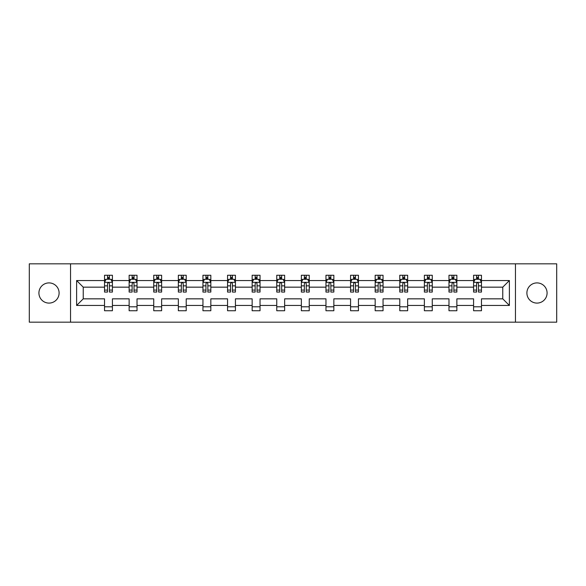 <?xml version="1.0" encoding="UTF-8"?>
<svg xmlns="http://www.w3.org/2000/svg" width="586" height="586" viewBox="0 0 586 586"><rect width="100%" height="100%" fill="white"/><g stroke="black" fill="none" stroke-linecap="round" stroke-linejoin="round"><path stroke-width="0.88" d="M536.988 282.906A10.094 10.094 0 0 0 526.895 293A10.094 10.094 0 0 0 536.988 303.094A10.094 10.094 0 0 0 547.082 293A10.094 10.094 0 0 0 536.988 282.906M49.012 282.906A10.094 10.094 0 0 0 38.918 293A10.094 10.094 0 0 0 49.012 303.094A10.094 10.094 0 0 0 59.105 293A10.094 10.094 0 0 0 49.012 282.906M515.46 263.825L29.3 263.825L29.3 322.175L556.7 322.175L556.7 263.825L515.46 263.825L515.46 322.175M481.472 305.46L481.472 298.838L502.759 298.838L509.388 305.46L481.472 305.46L481.472 310.741L473.583 310.741L473.583 305.46L456.868 305.46L456.868 310.741L448.979 310.741L448.979 305.46L432.263 305.46L432.263 310.741L424.374 310.741L424.374 305.46L407.658 305.46L407.658 310.741L399.777 310.741L399.777 305.46L383.054 305.46L383.054 310.741L375.172 310.741L375.172 305.46L358.449 305.46L358.449 310.741L350.567 310.741L350.567 305.46L333.852 305.46L333.852 310.741L325.963 310.741L325.963 305.46L309.247 305.46L309.247 310.741L301.358 310.741L301.358 305.46L284.642 305.46L284.642 310.741L276.753 310.741L276.753 305.46L260.038 305.46L260.038 310.741L252.148 310.741L252.148 305.46L235.433 305.46L235.433 310.741L227.551 310.741L227.551 305.46L210.828 305.46L210.828 310.741L202.946 310.741L202.946 305.46L186.223 305.46L186.223 310.741L178.342 310.741L178.342 305.46L161.626 305.46L161.626 310.741L153.737 310.741L153.737 305.46L137.021 305.46L137.021 310.741L129.132 310.741L129.132 305.46L112.417 305.46L112.417 310.741L104.528 310.741L104.528 305.46L76.612 305.46L76.612 280.54L104.528 280.54L104.528 275.259L112.417 275.259L112.417 280.54L129.132 280.54L129.132 275.259L137.021 275.259L137.021 280.54L153.737 280.54L153.737 275.259L161.626 275.259L161.626 280.54L178.342 280.54L178.342 275.259L186.223 275.259L186.223 280.54L202.946 280.54L202.946 275.259L210.828 275.259L210.828 280.54L227.551 280.54L227.551 275.259L235.433 275.259L235.433 280.54L252.148 280.54L252.148 275.259L260.038 275.259L260.038 280.54L276.753 280.54L276.753 275.259L284.642 275.259L284.642 280.54L301.358 280.54L301.358 275.259L309.247 275.259L309.247 280.54L325.963 280.54L325.963 275.259L333.852 275.259L333.852 280.54L350.567 280.54L350.567 275.259L358.449 275.259L358.449 280.54L375.172 280.54L375.172 275.259L383.054 275.259L383.054 280.54L399.777 280.54L399.777 275.259L407.658 275.259L407.658 280.54L424.374 280.54L424.374 275.259L432.263 275.259L432.263 280.54L448.979 280.54L448.979 275.259L456.868 275.259L456.868 280.54L473.583 280.54L473.583 275.259L481.472 275.259L481.472 280.54L509.388 280.54L509.388 305.46M70.54 322.175L70.54 263.825M473.583 280.54L473.583 287.162L456.868 287.162L456.868 280.54M456.868 305.46L456.868 298.838L473.583 298.838L473.583 305.46M448.979 280.54L448.979 287.162L432.263 287.162L432.263 280.54M432.263 305.46L432.263 298.838L448.979 298.838L448.979 305.46M424.374 280.54L424.374 287.162L407.658 287.162L407.658 280.54M407.658 305.46L407.658 298.838L424.374 298.838L424.374 305.46M399.777 280.54L399.777 287.162L383.054 287.162L383.054 280.54M383.054 305.46L383.054 298.838L399.777 298.838L399.777 305.46M375.172 280.54L375.172 287.162L358.449 287.162L358.449 280.54M358.449 305.46L358.449 298.838L375.172 298.838L375.172 305.46M350.567 280.54L350.567 287.162L333.852 287.162L333.852 280.54M333.852 305.46L333.852 298.838L350.567 298.838L350.567 305.46M325.963 280.54L325.963 287.162L309.247 287.162L309.247 280.54M309.247 305.46L309.247 298.838L325.963 298.838L325.963 305.46M301.358 280.54L301.358 287.162L284.642 287.162L284.642 280.54M284.642 305.46L284.642 298.838L301.358 298.838L301.358 305.46M276.753 280.54L276.753 287.162L260.038 287.162L260.038 280.54M260.038 305.46L260.038 298.838L276.753 298.838L276.753 305.46M252.148 280.54L252.148 287.162L235.433 287.162L235.433 280.54M235.433 305.46L235.433 298.838L252.148 298.838L252.148 305.46M227.551 280.54L227.551 287.162L210.828 287.162L210.828 280.54M210.828 305.46L210.828 298.838L227.551 298.838L227.551 305.46M202.946 280.54L202.946 287.162L186.223 287.162L186.223 280.54M186.223 305.46L186.223 298.838L202.946 298.838L202.946 305.46M178.342 280.54L178.342 287.162L161.626 287.162L161.626 280.54M161.626 305.46L161.626 298.838L178.342 298.838L178.342 305.46M153.737 280.54L153.737 287.162L137.021 287.162L137.021 280.54M137.021 305.46L137.021 298.838L153.737 298.838L153.737 305.46M129.132 280.54L129.132 287.162L112.417 287.162L112.417 280.54M112.417 305.46L112.417 298.838L129.132 298.838L129.132 305.46M104.528 280.54L104.528 287.162L83.241 287.162L83.241 298.838L104.528 298.838L104.528 305.46M76.612 280.54L83.241 287.162M502.759 298.838L502.759 287.162L481.472 287.162L481.472 280.54M476.579 279.2L478.476 279.2M451.974 279.2L453.872 279.2M427.37 279.2L429.267 279.2M402.772 279.2L404.662 279.2M378.168 279.2L380.058 279.2M353.563 279.2L355.453 279.2M328.958 279.2L330.848 279.2M304.354 279.2L306.251 279.2M279.749 279.2L281.646 279.2M255.152 279.2L257.042 279.2M230.547 279.2L232.437 279.2M205.942 279.2L207.832 279.2M181.338 279.2L183.228 279.2M156.733 279.2L158.63 279.2M132.128 279.2L134.026 279.2M107.524 279.2L109.421 279.2M104.528 306.8L112.417 306.8M129.132 306.8L137.021 306.8M153.737 306.8L161.626 306.8M178.342 306.8L186.223 306.8M202.946 306.8L210.828 306.8M227.551 306.8L235.433 306.8M252.148 306.8L260.038 306.8M276.753 306.8L284.642 306.8M301.358 306.8L309.247 306.8M325.963 306.8L333.852 306.8M350.567 306.8L358.449 306.8M375.172 306.8L383.054 306.8M399.777 306.8L407.658 306.8M424.374 306.8L432.263 306.8M448.979 306.8L456.868 306.8M473.583 306.8L481.472 306.8M83.241 298.838L76.612 305.46M509.388 280.54L502.759 287.162M109.421 277.31L107.524 277.31M106.015 279.471L104.528 279.471L104.528 275.259L107.524 275.259L107.524 279.28M104.528 290.077L104.528 292.055L107.524 292.055L107.524 290.077L104.528 290.077L104.528 287.162M112.417 287.162L112.417 292.055L109.421 292.055L109.421 283.617C108.791 282.401 108.161 282.401 107.524 283.617L107.524 290.077M110.93 279.471L112.417 279.471L112.417 275.259L109.421 275.259L109.421 279.28M112.417 282.43L110.842 279.28L106.11 279.28L104.528 282.43M134.026 277.31L132.128 277.31M130.619 279.471L129.132 279.471L129.132 275.259L132.128 275.259L132.128 279.28M129.132 290.077L129.132 292.055L132.128 292.055L132.128 290.077L129.132 290.077L129.132 287.162M137.021 287.162L137.021 292.055L134.026 292.055L134.026 283.617C133.396 282.401 132.766 282.401 132.128 283.617L132.128 290.077M135.534 279.471L137.021 279.471L137.021 275.259L134.026 275.259L134.026 279.28M137.021 282.43L135.439 279.28L130.707 279.28L129.132 282.43M158.63 277.31L156.733 277.31M155.217 279.471L153.737 279.471L153.737 275.259L156.733 275.259L156.733 279.28M153.737 290.077L153.737 292.055L156.733 292.055L156.733 290.077L153.737 290.077L153.737 287.162M161.626 287.162L161.626 292.055L158.63 292.055L158.63 283.617C157.993 282.401 157.363 282.401 156.733 283.617L156.733 290.077M160.139 279.471L161.626 279.471L161.626 275.259L158.63 275.259L158.63 279.28M161.626 282.43L160.044 279.28L155.312 279.28L153.737 282.43M183.228 277.31L181.338 277.31M179.821 279.471L178.342 279.471L178.342 275.259L181.338 275.259L181.338 279.28M178.342 290.077L178.342 292.055L181.338 292.055L181.338 290.077L178.342 290.077L178.342 287.162M186.223 287.162L186.223 292.055L183.228 292.055L183.228 283.617C182.598 282.401 181.968 282.401 181.338 283.617L181.338 290.077M184.744 279.471L186.223 279.471L186.223 275.259L183.228 275.259L183.228 279.28M186.223 282.43L184.649 279.28L179.917 279.28L178.342 282.43M207.832 277.31L205.942 277.31M204.426 279.471L202.946 279.471L202.946 275.259L205.942 275.259L205.942 279.28M202.946 290.077L202.946 292.055L205.942 292.055L205.942 290.077L202.946 290.077L202.946 287.162M210.828 287.162L210.828 292.055L207.832 292.055L207.832 283.617C207.202 282.401 206.572 282.401 205.942 283.617L205.942 290.077M209.349 279.471L210.828 279.471L210.828 275.259L207.832 275.259L207.832 279.28M210.828 282.43L209.253 279.28L204.521 279.28L202.946 282.43M232.437 277.31L230.547 277.31M229.031 279.471L227.551 279.471L227.551 275.259L230.547 275.259L230.547 279.28M227.551 290.077L227.551 292.055L230.547 292.055L230.547 290.077L227.551 290.077L227.551 287.162M235.433 287.162L235.433 292.055L232.437 292.055L232.437 283.617C231.807 282.401 231.177 282.401 230.547 283.617L230.547 290.077M233.953 279.471L235.433 279.471L235.433 275.259L232.437 275.259L232.437 279.28M235.433 282.43L233.858 279.28L229.126 279.28L227.551 282.43M257.042 277.31L255.152 277.31M253.635 279.471L252.148 279.471L252.148 275.259L255.152 275.259L255.152 279.28M252.148 290.077L252.148 292.055L255.152 292.055L255.152 290.077L252.148 290.077L252.148 287.162M260.038 287.162L260.038 292.055L257.042 292.055L257.042 283.617C256.412 282.401 255.782 282.401 255.152 283.617L255.152 290.077M258.558 279.471L260.038 279.471L260.038 275.259L257.042 275.259L257.042 279.28M260.038 282.43L258.463 279.28L253.731 279.28L252.148 282.43M281.646 277.31L279.749 277.31M278.24 279.471L276.753 279.471L276.753 275.259L279.749 275.259L279.749 279.28M276.753 290.077L276.753 292.055L279.749 292.055L279.749 290.077L276.753 290.077L276.753 287.162M284.642 287.162L284.642 292.055L281.646 292.055L281.646 283.617C281.016 282.401 280.386 282.401 279.749 283.617L279.749 290.077M283.155 279.471L284.642 279.471L284.642 275.259L281.646 275.259L281.646 279.28M284.642 282.43L283.067 279.28L278.335 279.28L276.753 282.43M306.251 277.31L304.354 277.31M302.845 279.471L301.358 279.471L301.358 275.259L304.354 275.259L304.354 279.28M301.358 290.077L301.358 292.055L304.354 292.055L304.354 290.077L301.358 290.077L301.358 287.162M309.247 287.162L309.247 292.055L306.251 292.055L306.251 283.617C305.621 282.401 304.984 282.401 304.354 283.617L304.354 290.077M307.76 279.471L309.247 279.471L309.247 275.259L306.251 275.259L306.251 279.28M309.247 282.43L307.665 279.28L302.933 279.28L301.358 282.43M330.848 277.31L328.958 277.31M327.442 279.471L325.963 279.471L325.963 275.259L328.958 275.259L328.958 279.28M325.963 290.077L325.963 292.055L328.958 292.055L328.958 290.077L325.963 290.077L325.963 287.162M333.852 287.162L333.852 292.055L330.848 292.055L330.848 283.617C330.218 282.401 329.588 282.401 328.958 283.617L328.958 290.077M332.365 279.471L333.852 279.471L333.852 275.259L330.848 275.259L330.848 279.28M333.852 282.43L332.269 279.28L327.537 279.28L325.963 282.43M355.453 277.31L353.563 277.31M352.047 279.471L350.567 279.471L350.567 275.259L353.563 275.259L353.563 279.28M350.567 290.077L350.567 292.055L353.563 292.055L353.563 290.077L350.567 290.077L350.567 287.162M358.449 287.162L358.449 292.055L355.453 292.055L355.453 283.617C354.823 282.401 354.193 282.401 353.563 283.617L353.563 290.077M356.969 279.471L358.449 279.471L358.449 275.259L355.453 275.259L355.453 279.28M358.449 282.43L356.874 279.28L352.142 279.28L350.567 282.43M380.058 277.31L378.168 277.31M376.652 279.471L375.172 279.471L375.172 275.259L378.168 275.259L378.168 279.28M375.172 290.077L375.172 292.055L378.168 292.055L378.168 290.077L375.172 290.077L375.172 287.162M383.054 287.162L383.054 292.055L380.058 292.055L380.058 283.617C379.428 282.401 378.798 282.401 378.168 283.617L378.168 290.077M381.574 279.471L383.054 279.471L383.054 275.259L380.058 275.259L380.058 279.28M383.054 282.43L381.479 279.28L376.747 279.28L375.172 282.43M404.662 277.31L402.772 277.31M401.256 279.471L399.777 279.471L399.777 275.259L402.772 275.259L402.772 279.28M399.777 290.077L399.777 292.055L402.772 292.055L402.772 290.077L399.777 290.077L399.777 287.162M407.658 287.162L407.658 292.055L404.662 292.055L404.662 283.617C404.032 282.401 403.402 282.401 402.772 283.617L402.772 290.077M406.179 279.471L407.658 279.471L407.658 275.259L404.662 275.259L404.662 279.28M407.658 282.43L406.083 279.28L401.351 279.28L399.777 282.43M429.267 277.31L427.37 277.31M425.861 279.471L424.374 279.471L424.374 275.259L427.37 275.259L427.37 279.28M424.374 290.077L424.374 292.055L427.37 292.055L427.37 290.077L424.374 290.077L424.374 287.162M432.263 287.162L432.263 292.055L429.267 292.055L429.267 283.617C428.637 282.401 428.007 282.401 427.37 283.617L427.37 290.077M430.783 279.471L432.263 279.471L432.263 275.259L429.267 275.259L429.267 279.28M432.263 282.43L430.688 279.28L425.956 279.28L424.374 282.43M453.872 277.31L451.974 277.31M450.466 279.471L448.979 279.471L448.979 275.259L451.974 275.259L451.974 279.28M448.979 290.077L448.979 292.055L451.974 292.055L451.974 290.077L448.979 290.077L448.979 287.162M456.868 287.162L456.868 292.055L453.872 292.055L453.872 283.617C453.242 282.401 452.612 282.401 451.974 283.617L451.974 290.077M455.381 279.471L456.868 279.471L456.868 275.259L453.872 275.259L453.872 279.28M456.868 282.43L455.293 279.28L450.561 279.28L448.979 282.43M478.476 277.31L476.579 277.31M475.07 279.471L473.583 279.471L473.583 275.259L476.579 275.259L476.579 279.28M473.583 290.077L473.583 292.055L476.579 292.055L476.579 290.077L473.583 290.077L473.583 287.162M481.472 287.162L481.472 292.055L478.476 292.055L478.476 283.617C477.846 282.401 477.209 282.401 476.579 283.617L476.579 290.077M479.985 279.471L481.472 279.471L481.472 275.259L478.476 275.259L478.476 279.28M481.472 282.43L479.89 279.28L475.158 279.28L473.583 282.43M112.38 282.357L104.572 282.357M112.417 290.077L109.421 290.077M107.524 285.851L104.528 285.851M112.417 285.851L109.421 285.851M109.421 278.313L107.524 278.313M136.978 282.357L129.176 282.357M137.021 290.077L134.026 290.077M132.128 285.851L129.132 285.851M137.021 285.851L134.026 285.851M134.026 278.313L132.128 278.313M161.582 282.357L153.774 282.357M161.626 290.077L158.63 290.077M156.733 285.851L153.737 285.851M161.626 285.851L158.63 285.851M158.63 278.313L156.733 278.313M186.187 282.357L178.378 282.357M186.223 290.077L183.228 290.077M181.338 285.851L178.342 285.851M186.223 285.851L183.228 285.851M183.228 278.313L181.338 278.313M210.792 282.357L202.983 282.357M210.828 290.077L207.832 290.077M205.942 285.851L202.946 285.851M210.828 285.851L207.832 285.851M207.832 278.313L205.942 278.313M235.396 282.357L227.588 282.357M235.433 290.077L232.437 290.077M230.547 285.851L227.551 285.851M235.433 285.851L232.437 285.851M232.437 278.313L230.547 278.313M260.001 282.357L252.192 282.357M260.038 290.077L257.042 290.077M255.152 285.851L252.148 285.851M260.038 285.851L257.042 285.851M257.042 278.313L255.152 278.313M284.598 282.357L276.797 282.357M284.642 290.077L281.646 290.077M279.749 285.851L276.753 285.851M284.642 285.851L281.646 285.851M281.646 278.313L279.749 278.313M309.203 282.357L301.402 282.357M309.247 290.077L306.251 290.077M304.354 285.851L301.358 285.851M309.247 285.851L306.251 285.851M306.251 278.313L304.354 278.313M333.808 282.357L325.999 282.357M333.852 290.077L330.848 290.077M328.958 285.851L325.963 285.851M333.852 285.851L330.848 285.851M330.848 278.313L328.958 278.313M358.412 282.357L350.604 282.357M358.449 290.077L355.453 290.077M353.563 285.851L350.567 285.851M358.449 285.851L355.453 285.851M355.453 278.313L353.563 278.313M383.017 282.357L375.208 282.357M383.054 290.077L380.058 290.077M378.168 285.851L375.172 285.851M383.054 285.851L380.058 285.851M380.058 278.313L378.168 278.313M407.622 282.357L399.813 282.357M407.658 290.077L404.662 290.077M402.772 285.851L399.777 285.851M407.658 285.851L404.662 285.851M404.662 278.313L402.772 278.313M432.226 282.357L424.418 282.357M432.263 290.077L429.267 290.077M427.37 285.851L424.374 285.851M432.263 285.851L429.267 285.851M429.267 278.313L427.37 278.313M456.824 282.357L449.023 282.357M456.868 290.077L453.872 290.077M451.974 285.851L448.979 285.851M456.868 285.851L453.872 285.851M453.872 278.313L451.974 278.313M481.428 282.357L473.62 282.357M481.472 290.077L478.476 290.077M476.579 285.851L473.583 285.851M481.472 285.851L478.476 285.851M478.476 278.313L476.579 278.313"/></g></svg>
